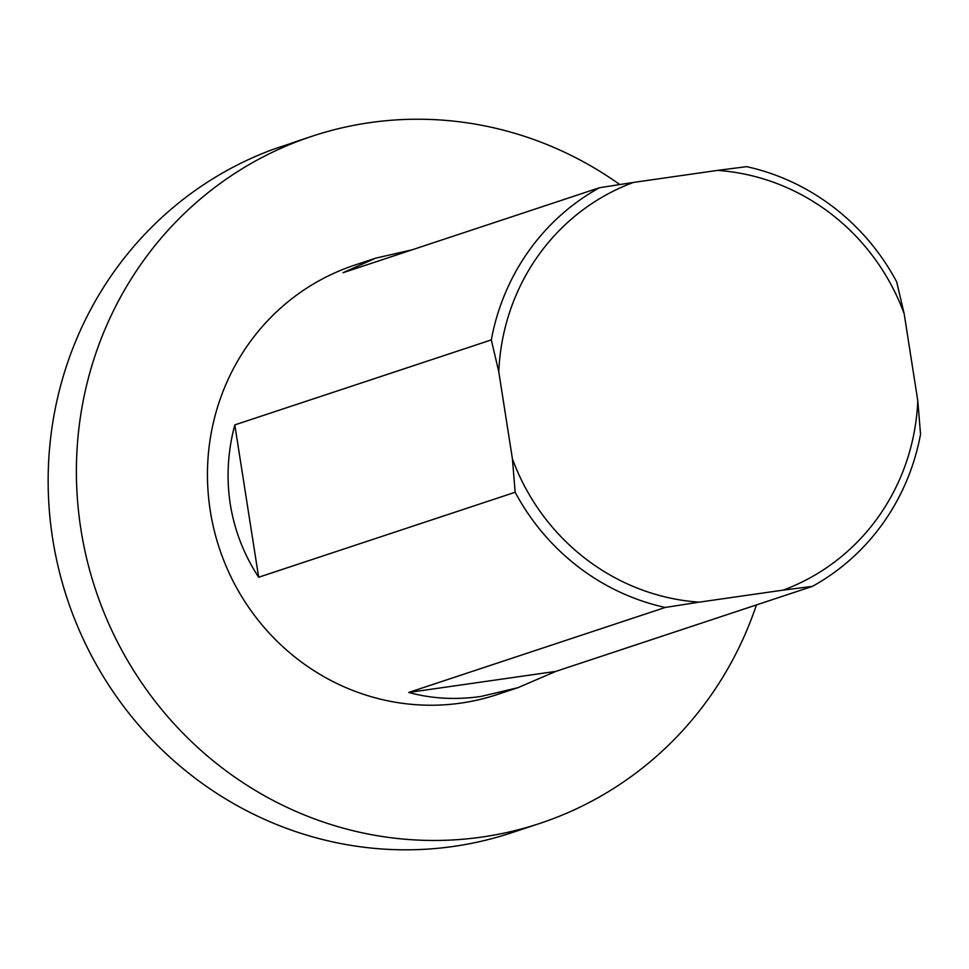 <?xml version="1.0" encoding="UTF-8"?>
<svg xmlns="http://www.w3.org/2000/svg" width="969" height="969" viewBox="0 0 969 969"><rect width="100%" height="100%" fill="white"/><g stroke="black" fill="none" stroke-linecap="round" stroke-linejoin="round"><path stroke-width="1.45" d="M756.438 604.922A361.97 348.113 -108.3 0 1 539.733 823.444A361.97 348.113 -108.3 0 1 95.446 589.334A361.97 348.113 -108.3 0 1 312.042 136.254A361.97 348.113 -108.3 0 1 619.772 184.534M312.042 136.254L300.281 140.154A361.97 348.113 71.7 0 0 290.312 143.63L273.839 149.093A361.97 348.113 -108.3 0 0 68.969 603.893A361.97 348.113 -108.3 0 0 511.499 832.795L539.733 823.444M599.496 187.732L633.387 182.438A217.177 208.868 71.7 0 0 498.781 371.793L491.307 339.913A226.225 217.577 -108.3 0 1 599.496 187.732L342.99 272.725L375.597 258.19L412.249 249.772M717.46 170.399L746.639 166.656A226.225 217.577 -108.3 0 1 896.688 281.858L904.162 313.738A217.177 208.868 71.7 0 0 717.46 170.399L633.387 182.438M917.788 400.778L920.55 434.209A226.225 217.577 -108.3 0 1 812.361 586.39L783.182 590.121A217.177 208.868 71.7 0 0 917.788 400.778L904.162 313.738M375.597 258.19L354.739 265.106A226.225 217.577 71.7 0 0 219.357 548.284A226.225 217.577 71.7 0 0 497.049 694.591L517.906 687.687L480.854 696.481C455.587 700.042 431.544 698.697 408.724 692.447L555.855 671.384L812.361 586.39M512.407 458.834A217.177 208.868 71.7 0 0 699.109 602.161L665.231 607.466A226.225 217.577 -108.3 0 1 515.169 492.264L512.407 458.834L498.781 371.793M783.182 590.121L699.109 602.161M555.855 671.384L517.906 687.687M665.231 607.466L408.724 692.447M258.662 577.245C243.897 554.643 234.437 530.261 230.271 504.098C226.237 477.923 227.751 451.53 234.801 424.906L258.662 577.245L515.169 492.264M491.307 339.913L234.801 424.906"/></g></svg>
